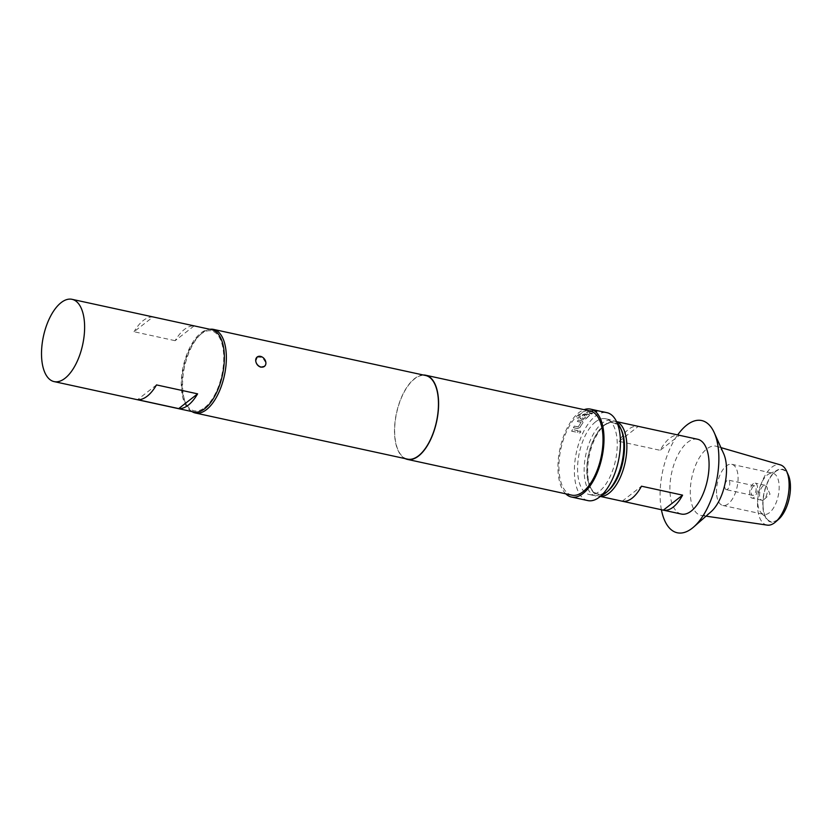 <?xml version="1.0" encoding="UTF-8"?>
<svg xmlns="http://www.w3.org/2000/svg" width="832" height="832" viewBox="0 0 832 832"><rect width="100%" height="100%" fill="white"/><g stroke="black" fill="none" stroke-linecap="round" stroke-linejoin="round"><path stroke-width="0.62" stroke-dasharray="4.16 3.12" d="M579.145 432.983C580.83 432.588 581.162 431.902 580.143 430.924C578.448 431.309 578.115 431.995 579.145 432.983L579.207 433.087C580.902 432.682 581.235 432.006 580.206 431.028C578.5 431.413 578.178 432.089 579.207 433.087M580.684 431.319L580.143 430.924L580.684 431.319M588.786 414.492L581.422 413.39L576.555 417.862L578.282 418.236L582.421 414.242L587.475 415.407L584.043 418.61L582.036 418.09L584.896 415.272L583.17 414.898L580.081 418.475L580.268 417.581L580.954 418.995L583.367 419.515L585.905 418.808L589.67 414.908L581.412 413.213L576.524 417.706L578.25 418.08L582.223 414.107L587.465 415.241L584.022 418.454L582.015 417.934L584.875 415.106L583.149 414.731L580.268 417.581L580.986 419.151L583.398 419.671L585.926 418.964L589.67 415.178M763.11 485.867A7.654 3.65 -77.7 0 0 759.606 493.917A7.654 3.65 -77.7 0 0 761.842 500.23A7.654 3.65 -77.7 0 0 763.828 499.626A7.654 3.65 -77.7 0 0 764.036 499.45A7.654 3.65 -77.7 0 0 766.771 486.876A7.654 3.65 -77.7 0 0 765.097 485.264A7.654 3.65 -77.7 0 0 763.11 485.867M753.241 483.725A7.654 3.65 -77.7 0 0 749.736 491.774A7.654 3.65 -77.7 0 0 751.972 498.077A7.654 3.65 -77.7 0 0 753.969 497.474A7.654 3.65 -77.7 0 0 757.463 489.424A7.654 3.65 -77.7 0 0 755.227 483.122A7.654 3.65 -77.7 0 0 753.241 483.725M753.376 486.221A4.878 2.33 -77.7 0 0 751.14 491.348A4.878 2.33 -77.7 0 0 752.565 495.373A4.878 2.33 -77.7 0 0 753.834 494.988A4.878 2.33 -77.7 0 0 756.07 489.85A4.878 2.33 -77.7 0 0 754.645 485.836A4.878 2.33 -77.7 0 0 753.376 486.221M727.532 489.268A4.878 2.33 102.3 0 1 726.263 489.653A4.878 2.33 102.3 0 1 724.838 485.628A4.878 2.33 102.3 0 1 727.064 480.501A4.878 2.33 102.3 0 1 728.333 480.116A4.878 2.33 102.3 0 1 729.758 484.13A4.878 2.33 102.3 0 1 727.532 489.268M763.069 506.178A26.582 12.667 102.3 0 1 778.107 470.09A26.582 12.667 102.3 0 1 790.171 485.035A26.582 12.667 102.3 0 1 782.642 514.114A26.582 12.667 102.3 0 1 767.385 519.428A26.582 12.667 102.3 0 1 763.069 506.178M757.671 502.185A21.05 10.036 102.3 0 1 769.579 473.606A21.05 10.036 102.3 0 1 772.876 473.242A21.05 10.036 102.3 0 1 779.137 485.441A21.05 10.036 102.3 0 1 763.932 514.394A21.05 10.036 102.3 0 1 761.082 512.689A21.05 10.036 102.3 0 1 757.671 502.185M716.56 493.251A21.05 10.036 102.3 0 1 731.775 464.308A21.05 10.036 102.3 0 1 738.036 476.507A21.05 10.036 102.3 0 1 722.821 505.45A21.05 10.036 102.3 0 1 716.56 493.251M257.036 357.105L262.423 357.406L265.897 362.804L264.337 366.465M608.358 490.703A36.847 17.566 102.3 0 1 607.37 491.525A36.847 17.566 102.3 0 1 586.851 473.075A36.847 17.566 102.3 0 1 603.897 425.329A36.847 17.566 102.3 0 1 621.514 430.196M617.167 423.02A38.761 18.481 -77.7 0 0 612.227 420.191A38.761 18.481 -77.7 0 0 602.16 423.249A38.761 18.481 -77.7 0 0 584.428 464.017A38.761 18.481 -77.7 0 0 595.754 495.945A38.761 18.481 -77.7 0 0 601.422 495.425M587.09 472.888A36.369 17.337 -77.7 0 0 589.95 486.283A36.369 17.337 -77.7 0 0 611.676 486.751A36.369 17.337 -77.7 0 0 624.166 443.966A36.369 17.337 -77.7 0 0 602.94 426.577A36.369 17.337 -77.7 0 0 587.09 472.888M600.361 496.371A38.282 18.252 102.3 0 1 599.144 496.194A38.282 18.252 102.3 0 1 590.772 488.114A38.282 18.252 102.3 0 1 587.756 474.011A38.282 18.252 102.3 0 1 604.438 425.256A38.282 18.252 102.3 0 1 615.41 421.377A38.282 18.252 102.3 0 1 616.595 421.72M778.627 519.282A27.03 12.886 102.3 0 1 762.84 506.355A27.03 12.886 102.3 0 1 772.127 474.562A27.03 12.886 102.3 0 1 788.268 474.895M767.25 525.127A30.857 14.706 102.3 0 1 757.598 507.156A30.857 14.706 102.3 0 1 764.4 476.663A30.857 14.706 102.3 0 1 780.354 464.859M711.017 511.784A35.412 16.879 102.3 0 1 701.407 515.466A35.412 16.879 102.3 0 1 690.342 494.853A35.412 16.879 102.3 0 1 698.142 459.857A35.412 16.879 102.3 0 1 716.446 446.306A35.412 16.879 102.3 0 1 723.653 453.638M661.409 509.735A57.418 27.373 102.3 0 1 660.213 499.491A57.418 27.373 102.3 0 1 677.674 434.918M681.346 514.062A38.282 18.252 102.3 0 1 669.968 491.878A38.282 18.252 102.3 0 1 697.611 439.254M595.587 421.824A38.761 18.481 -77.7 0 0 577.845 462.582A38.761 18.481 -77.7 0 0 589.181 494.51A38.761 18.481 -77.7 0 0 599.238 491.462A38.761 18.481 -77.7 0 0 616.98 450.694A38.761 18.481 -77.7 0 0 605.644 418.766A38.761 18.481 -77.7 0 0 595.587 421.824M211.765 329.701A42.11 20.072 -77.7 0 0 181.355 387.587A42.11 20.072 -77.7 0 0 193.877 411.996M204.745 407.555A40.862 19.479 -77.7 0 0 223.652 354.598A40.862 19.479 -77.7 0 0 200.897 334.131A40.862 19.479 -77.7 0 0 199.794 335.046A40.862 19.479 -77.7 0 0 185.203 402.147A40.862 19.479 -77.7 0 0 204.745 407.555M192.005 411.59A42.775 20.394 102.3 0 1 186.025 403.978A42.775 20.394 102.3 0 1 201.292 333.736A42.775 20.394 102.3 0 1 202.446 332.769A42.775 20.394 102.3 0 1 209.893 329.295M590.46 410.519L586.882 412.048L587.527 412.984L591.562 413.858L592.592 413.234L588.744 412.35L592.051 410.935L597.043 411.518L590.46 410.519L586.882 412.225L587.538 413.161L591.562 413.858M591.562 414.034L592.582 413.41L588.723 412.558M600.517 411.32L592.509 410.301L600.579 411.351M565.77 493.834A44.98 21.445 102.3 0 1 559.073 453.523A44.98 21.445 102.3 0 1 578.854 412.662A44.98 21.445 102.3 0 1 584.074 409.666M587.85 500.594A44.98 21.445 102.3 0 1 574.704 463.538A44.98 21.445 102.3 0 1 595.296 416.229A44.98 21.445 102.3 0 1 606.965 412.682M589.659 415.012L588.786 414.315M405.153 458.619A43.066 20.53 102.3 0 1 395.065 421.502A43.066 20.53 102.3 0 1 414.534 378.633A43.066 20.53 102.3 0 1 423.332 375.014M571.823 495.144A43.066 20.53 102.3 0 1 559.229 459.67A43.066 20.53 102.3 0 1 578.947 414.378A43.066 20.53 102.3 0 1 590.117 410.987M407.472 459.118A42.775 20.394 102.3 0 1 394.961 423.873A42.775 20.394 102.3 0 1 414.544 378.893A42.775 20.394 102.3 0 1 425.641 375.513M573.352 427.638L577.377 428.511L579.79 427.419L583.024 422.583L582.265 420.888L578.24 420.014L577.283 421.304L581.131 422.24L578.188 426.837L574.215 426.088L573.404 427.752L577.377 428.511M577.439 428.626L579.842 427.534L583.024 422.583L582.306 421.034L578.271 420.16L577.325 421.439L581.173 422.375L578.188 426.837M571.605 431.122L577.242 432.349L578.042 430.685L572.406 429.458L571.667 431.215L577.242 432.349M194.054 325.936L175.136 340.694A42.11 20.072 102.3 0 1 194.054 325.936L152.953 317.002L134.035 331.75L175.136 340.694M152.953 317.002A42.11 20.072 -77.7 0 0 134.035 331.75M156.51 384.914L137.592 399.672M619.102 441.376L638.352 426.369A38.282 18.252 -77.7 0 0 619.102 441.376L660.202 450.31A38.282 18.252 102.3 0 1 679.453 435.302L660.202 450.31M622.242 501.207L641.482 486.2M577.304 432.442L578.042 430.685M578.105 430.789L572.406 429.458M572.468 429.562L571.667 431.215M578.24 426.962L574.215 426.088M574.267 426.213L573.404 427.752M587.538 413.161L586.643 412.443M588.744 412.35L592.041 411.112L597.022 411.705L593.018 410.634M592.998 410.821L590.45 410.706M600.527 411.518L602.42 411.736M602.378 411.923L601.661 411.694M761.842 500.23L751.972 498.077M752.565 495.373L726.263 489.653M769.579 473.606L778.107 470.09M731.775 464.308L772.876 473.242M589.95 486.283L590.772 488.114M706.046 516.152L701.407 515.466M599.144 496.194L600.278 496.434M589.181 494.51L595.754 495.945M185.203 402.147L186.025 403.978M199.794 335.046L201.292 333.736M605.644 418.766L612.227 420.191M615.41 421.377L616.543 421.626M720.949 447.606L716.446 446.306M602.94 426.577L604.438 425.256M722.821 505.45L763.932 514.394M761.082 512.689L767.385 519.428M754.645 485.836L728.333 480.116M764.036 499.45L770.047 494.177L766.771 486.876M765.097 485.264L755.227 483.122"/><path stroke-width="1.25" d="M265.897 362.804A5.938 4.524 -128 0 1 264.451 366.382A5.938 4.524 -128 0 1 261.082 367.026A5.938 4.524 -128 0 1 255.705 360.589L257.15 357.022A5.938 4.524 -128 0 1 262.6 357.271A5.938 4.524 -128 0 1 265.897 362.804M264.451 366.382L260.863 367.193C257.826 366.142 256.11 363.948 255.705 360.589A5.938 4.524 -128 0 1 257.15 357.022M601.422 495.425A38.761 18.481 -77.7 0 0 605.81 492.887A38.761 18.481 -77.7 0 0 606.861 492.024A38.761 18.481 -77.7 0 0 620.693 428.376A38.761 18.481 -77.7 0 0 617.167 423.02M616.595 421.72A38.282 18.252 102.3 0 1 626.787 443.56A38.282 18.252 102.3 0 1 600.361 496.371M720.949 447.606L780.354 464.859A30.857 14.706 102.3 0 1 786.635 471.255L788.268 474.895A27.03 12.886 102.3 0 1 790.4 484.858A27.03 12.886 102.3 0 1 778.627 519.282L775.622 521.914A30.857 14.706 102.3 0 1 767.25 525.127L706.046 516.152M786.635 471.255A30.857 14.706 102.3 0 1 789.058 482.622A30.857 14.706 102.3 0 1 775.622 521.914M677.674 434.918A57.418 27.373 102.3 0 1 714.241 432.671L723.653 453.638A35.412 16.879 102.3 0 1 726.44 466.69A35.412 16.879 102.3 0 1 711.017 511.784L693.732 526.958A57.418 27.373 102.3 0 1 661.409 509.735M714.241 432.671A57.418 27.373 102.3 0 1 718.754 453.825A57.418 27.373 102.3 0 1 693.732 526.958M641.482 486.2L682.583 495.134A38.282 18.252 102.3 0 1 663.343 510.151L622.242 501.207A38.282 18.252 -77.7 0 0 641.482 486.2M616.543 421.626L697.611 439.254A38.282 18.252 102.3 0 1 708.999 461.438A38.282 18.252 102.3 0 1 681.346 514.062L600.278 496.434M197.61 393.848A42.11 20.072 102.3 0 1 178.703 408.606L137.592 399.672A42.11 20.072 -77.7 0 0 156.51 384.914L197.61 393.848L178.703 408.606M54.122 381.607L193.877 411.996A42.11 20.072 -77.7 0 0 224.286 354.099A42.11 20.072 -77.7 0 0 211.765 329.701L72.01 299.312A42.11 20.072 -77.7 0 0 41.6 357.209A42.11 20.072 -77.7 0 0 54.122 381.607A42.11 20.072 -77.7 0 0 84.531 323.71A42.11 20.072 -77.7 0 0 72.01 299.312M209.893 329.295A42.775 20.394 102.3 0 1 213.554 329.399A42.775 20.394 102.3 0 1 226.054 364.645A42.775 20.394 102.3 0 1 206.482 409.635A42.775 20.394 102.3 0 1 195.374 413.005A42.775 20.394 102.3 0 1 192.005 411.59M600.579 411.351L590.522 409.115A44.98 21.445 102.3 0 1 603.678 446.17A44.98 21.445 102.3 0 1 583.086 493.47A44.98 21.445 102.3 0 1 571.418 497.016A44.98 21.445 102.3 0 1 565.77 493.834M602.378 411.923L601.661 411.694M584.074 409.666A44.98 21.445 102.3 0 1 590.522 409.115M601.557 411.507L606.965 412.682A44.98 21.445 102.3 0 1 620.11 449.738A44.98 21.445 102.3 0 1 599.529 497.047A44.98 21.445 102.3 0 1 587.85 500.594L571.418 497.016M423.332 375.014A43.066 20.53 102.3 0 1 425.703 375.232A43.066 20.53 102.3 0 1 438.298 410.717A43.066 20.53 102.3 0 1 418.579 456.009A43.066 20.53 102.3 0 1 407.41 459.399A43.066 20.53 102.3 0 1 405.153 458.619M425.703 375.232L590.117 410.987A43.066 20.53 102.3 0 1 602.711 446.462A43.066 20.53 102.3 0 1 582.993 491.754A43.066 20.53 102.3 0 1 571.823 495.144L407.41 459.399M213.554 329.399L425.641 375.513A42.775 20.394 102.3 0 1 438.152 410.758A42.775 20.394 102.3 0 1 418.569 455.749A42.775 20.394 102.3 0 1 407.472 459.118L195.374 413.005M679.453 435.302L638.352 426.369M663.343 510.151L682.583 495.134M620.693 428.376L621.514 430.196A36.847 17.566 102.3 0 1 608.358 490.703L606.861 492.024"/></g></svg>
